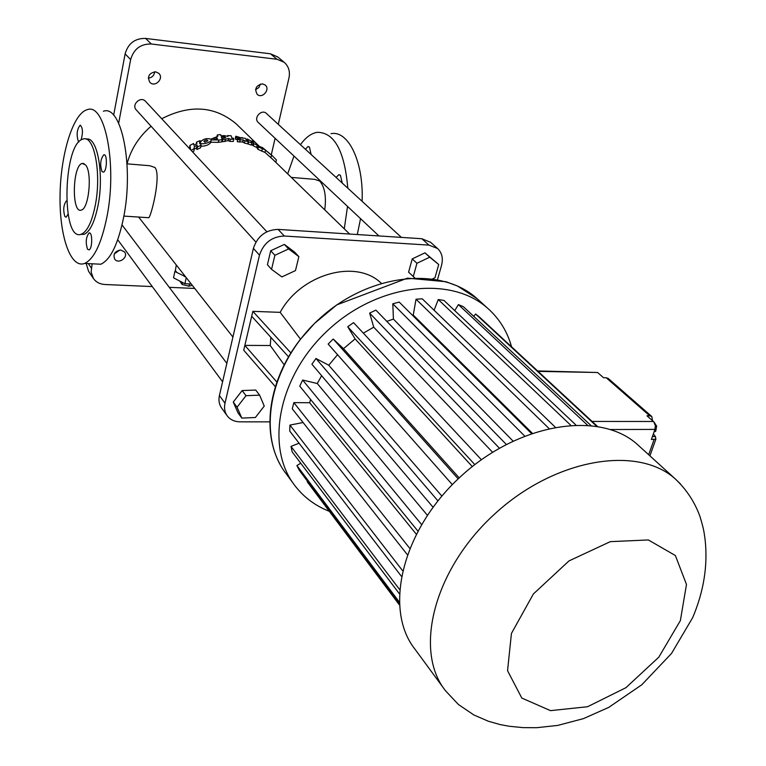 <?xml version="1.0" encoding="UTF-8"?>
<svg xmlns="http://www.w3.org/2000/svg" width="766" height="766" viewBox="0 0 766 766"><rect width="100%" height="100%" fill="white"/><g stroke="black" fill="none" stroke-linecap="round" stroke-linejoin="round"><path stroke-width="1.15" d="M538.077 371.376L597.595 372.506L603.531 377.715L606.212 377.753L649.712 415.804L646.973 415.794L653.819 421.836L655.351 425.628L654.949 429.41L610.569 429.515M649.913 455.856L655.888 439.11L651.368 439.493L654.949 429.41M597.595 372.506L537.588 370.926M654.279 431.277L655.725 431.277L654.059 431.9M655.39 426.145L656.644 426.145L655.725 431.277M654.164 422.267L656.644 426.145M655.888 439.11L655.409 436.553L653.36 433.891M649.712 415.804L651.78 416.503L652.536 420.668M606.212 377.753L608.29 378.519M443.705 688.308L415.124 649.377C383.259 609.679 401.834 530.254 460.529 476.672C518.841 422.688 600.151 410.289 637.705 444.749L639.418 446.31M329.303 511.295C315.448 505.886 304.054 497.431 295.13 485.95C264.586 447.411 278.115 375.704 328.566 329.677C378.663 283.267 451.691 275.396 488.038 308.602C499.509 318.905 507.351 331.64 511.554 346.797M307.616 481.402L307.195 481.757L399.297 604.795M300.732 463.229L296.892 465.546L299.286 470.295L399.23 603.694M299.075 443.217L291.003 446.387L292.152 451.863L399.21 593.545M303.087 422.516L289.931 425.092L289.73 431.067L401.288 576.147M310.632 399.488L309.627 402.734L293.838 402.629L292.277 408.814L407.244 554.555M321.643 375.704L317.287 383.517L302.637 380.051L299.765 386.16L417.824 530.991M337.557 354.706L328.758 365.21L315.965 358.488L311.906 364.214L433.01 507.178M481.374 459.715L353.528 322.63L347.735 326.747L355.108 338.888L343.522 348.693L333.21 339.022L328.164 344.068L452.313 484.619M506.24 444.376L375.886 310.115L369.643 313.112L373.722 327.178L363.343 333.162M531.365 433.432L399.182 302.072L392.795 303.805L393.418 319.106L386.801 321.356M555.149 427.064L422.248 298.826L416.034 299.228L413.238 315.037L412.319 315.132M575.745 424.833L443.983 300.444L438.248 299.535L434.102 310.278M590.806 425.379L463.42 306.735L458.394 304.581L454.755 310.613M597.317 426.269L479.707 317.296L475.619 314.022L473.675 316.291M475.619 314.022L596.551 426.135M458.394 304.581L587.417 425.073M438.248 299.535L570.565 425.082M416.034 299.228L548.887 428.357M413.238 315.037L532.226 433.135M392.795 303.805L524.576 435.959M393.418 319.106L512.981 441.005M369.643 313.112L499.365 448.139M373.722 327.178L492.548 452.227M347.735 326.747L474.824 464.598M355.108 338.888L472.296 466.58M343.522 348.693L459.217 477.888M333.21 339.022L458.183 478.865M328.758 365.21L441.848 496.071M315.965 358.488L437.903 500.84M317.287 383.517L427.342 515.221M302.637 380.051L421.52 524.451M309.627 402.734L416.197 534.065M293.838 402.629L409.666 548.245M289.931 425.092L402.485 570.565M291.003 446.387L399.469 589.37M296.892 465.546L399.153 601.837M284.129 364.76L270.254 345.523L244.852 345.389L276.737 381.908M288.504 356.774L251.688 316.243L243.722 350.206L275.214 386.495M290.85 352.906L252.847 311.341L280.174 312.356C300.779 274.094 355.644 258.726 380.75 282.778L381.238 283.2M280.174 312.356L300.502 339.175M252.847 311.341L251.688 316.243M270.254 345.523L270.858 337.346M437.51 279.647L441.551 265.342C443.322 258.324 441.982 252.713 437.539 248.49L428.95 245.11L284.358 236.033C271.892 236.522 263.6 242.899 259.483 255.164L225.003 403.213C223.94 408.106 224.706 412.357 227.301 415.967C230.298 419.787 234.559 421.74 240.074 421.836L269.622 421.855M259.626 395.16L255.72 390.057L242.142 390.564L233.266 402.054L238.025 412.903L241.826 418.112L255.384 417.489L264.251 406.076L259.626 395.16L245.991 395.687L237.067 407.234L241.826 418.112M432.733 278.824L434.992 277.742L438.717 264.5L424.967 252.847L412.232 258.889L408.584 272.189L414.684 277.752M298.874 256.648L294.604 252.11L284.377 244.421L270.714 250.741L267.42 264.73L271.547 269.345L281.888 276.919L295.475 270.58L298.874 256.648L288.61 248.94L274.879 255.298L271.547 269.345M430.664 242.343L421.846 238.724L278.077 229.398C265.687 229.857 257.462 236.177 253.393 248.366L219.421 395.515C218.377 400.388 219.153 404.62 221.738 408.211L226.995 415.545M233.266 402.054L237.067 407.234M242.142 390.564L245.991 395.687M412.232 258.889L416.943 263.274L413.257 276.631M424.967 252.847L429.736 257.194L416.943 263.274M438.717 264.5L429.736 257.194M270.714 250.741L274.879 255.298M284.377 244.421L288.61 248.94M237.221 124.858L236.215 123.881C214.892 105.986 190.064 104.272 161.722 118.73M151.065 126.246C139.01 136.626 131.005 149.14 127.041 163.8M147.168 217.621L148.796 217.726C151.266 215.888 161.415 175.673 155.029 167.524L149.82 165.734L127.041 163.847M201.123 145.253L200.587 147.781L196.891 149.542L197.436 146.928L201.123 145.253L199.744 142.064L200.204 140.599L196.575 142.093L196.144 144.152M194.296 149.035L196.603 147.848L196.891 149.542M191.127 150.347L194.411 148.48L193.846 151.18L192.582 151.907M190.6 149.782L189.958 145.387L189.451 148.547M248.241 141.691L247.744 143.893L244.383 142.993L244.871 140.81L248.241 141.691L246.537 140.437L245.474 138.387L241.96 137.899M237.403 141.777L237.403 138.474L237.403 141.777L242.717 141.997L244.383 142.993M237.154 139.613L235.727 139.412L236.196 137.238L239.059 137.669L240.457 138.694L237.403 138.474M236.196 137.238L235.765 136.224L235.286 138.387L235.727 139.412M257.165 145.1L256.648 147.378L253.316 145.866L253.824 143.625L257.165 145.1L255.499 142.543L252.205 140.925L252.062 141.576M251.449 144.391L253.316 145.866M251.794 142.849L251.296 145.08L248.203 144.027L248.701 141.825L251.794 142.849L251.248 141.892L253.268 142.696L252.761 144.937M247.858 143.376L248.203 144.027M265.007 152.405L272.658 159.28M265.543 150.031L264.988 152.453L257.845 149.255L258.362 146.986L265.543 150.031L262.259 147.512L257.654 145.846L257.137 148.125L257.845 149.255M233.812 139.259L233.333 141.442L229.848 141.356L230.327 139.163L233.812 139.259L233.4 138.215L232.002 138.139L231.073 135.735L227.626 135.592L227.483 136.214M222.513 141.767L222.58 138.234L222.513 141.767L228.153 140.59L229.848 141.356M222.197 139.623L221.719 141.863L218.339 142.361L218.827 140.092L222.197 139.623L221.374 136.98L224.428 136.769L225.846 137.689L222.58 138.234M200.922 146.201C205.24 146.229 208.457 145.109 210.564 142.821L210.746 142.246L218.339 142.361M145.607 101.409L145.502 101.294C140.638 95.769 131.063 104.789 136.31 109.95L255.882 242.066M266.472 113.502L266.386 113.425C261.532 108.667 253.077 118.127 258.276 122.483L378.921 235.938M291.339 177.415L314.673 179.34L319.7 181.044C324.774 186.981 326.46 196.584 324.746 209.865M278.297 124.351L288.974 77.912C290.237 71.449 288.629 66.23 284.148 62.266L277.024 59.279L151.323 43.997C140.628 43.806 133.744 48.995 130.651 59.576L118.653 123.192M92.14 263.782L91.125 272.074L93.471 278.585C96.162 282.223 99.963 284.196 104.885 284.502L152.29 286.58M169.267 287.327L194.736 288.447M271.298 154.78L275.09 138.292M262.537 83.877C256.026 85.313 254.245 88.808 257.204 94.362C262.25 99.197 270.666 89.354 265.189 85.026L262.537 83.877M155.555 71.803C148.92 73.067 147.024 76.581 149.877 82.355C154.962 87.898 164.374 78.371 158.792 73.325L155.555 71.803M120.712 250.013C114.89 251.085 112.88 254.111 114.689 259.09C118.529 264.73 128.88 257.185 124.523 251.937L120.712 250.013M185.496 276.689L176.908 272.524L175.376 270.561L176.285 264.959M199.821 143.663L200.328 141.25M194.411 148.48L194.133 146.756L197.14 145.262L196.603 147.848M189.958 145.387L193.587 143.491L193.884 145.253L196.881 143.807L196.575 142.093M239.672 142.083L240.151 139.9L243.205 139.814L242.717 141.997M237.881 139.604L240.151 139.9M238.839 138.675L239.059 137.669M235.765 136.224L242.429 138.206L242.056 137.43M248.701 141.825L247.159 138.933L252.79 141.882L252.205 140.925M246.805 140.513L247.159 138.933M262.527 147.714L272.811 156.235M275.827 162.354L276.392 159.912L271.212 154.684M270.934 157.614L271.518 155.067L273.06 156.475M262.546 147.627L271.518 155.067M261.78 151.247L262.307 148.93M227.626 135.592L227.933 136.453L224.246 135.62L221.001 135.802L220.627 134.634L217.305 134.95L216.998 136.396M224.917 141.547L225.395 139.326L228.632 138.397L228.153 140.59M223.002 139.536L225.395 139.326M224.141 138.1L224.428 136.769M217.305 134.95L217.745 136.425L210.851 139.134C206.638 137.985 203.22 138.905 200.577 141.892C198.758 145.645 210.171 143.003 211.062 140.484L211.244 139.919L218.789 139.958L218.3 142.217M210.746 142.246L211.177 140.255M287.69 173.872L293.972 156.044M300.435 144.688C305.653 137.44 311.235 133.322 317.191 132.317C334.359 132.279 344.556 150.892 347.802 188.168M347.534 206.418L344.269 228.814M336.111 177.444L338.744 174.763L340.42 175.299L342.278 183.103M305.414 149.255L307.97 146.565L309.407 147.053L311.12 154.493M277.78 56.981L270.455 53.802L145.607 38.424C134.998 38.214 128.171 43.365 125.126 53.859L113.646 115.273M86.175 263.485L88.569 271.336L93.222 278.211M255.566 89.641L258.831 87.583L260.44 84.04M148.298 78.103C152.041 77.644 154.186 75.537 154.713 71.774M114.278 253.958L119.822 250.032M103.41 111.252C121.603 104.166 134.184 167.055 123.441 218.281C117.897 244.536 110.361 259.846 100.825 264.222L93.423 263.849M176.908 272.524L174.878 271.48L175.376 270.561M185.841 277.129L184.242 276.306M197.436 146.928L197.14 145.262M242.832 142.246L243.205 139.814M243.32 140.063L244.871 140.81M253.824 143.625L253.268 142.696M258.362 146.986L257.654 145.846M228.249 140.839L228.632 138.397M228.728 138.646L230.327 139.163M214.557 139.46L217.487 138.589C216.788 137.43 215.485 137.42 213.58 138.56L214.557 139.46M204.809 142.16L207.864 140.791C207.117 139.584 205.776 139.747 203.842 141.279L204.809 142.16M360.547 218.655L357.301 234.54M331.036 133.677C348.386 130.096 363.802 161.942 362.098 201.305M106.857 217.199C101.409 243.598 94.026 259.004 84.691 263.408C70.453 269.019 59.221 235.65 60.064 194.717C60.677 153.851 73.182 113.129 87.334 109.662C105.143 102.491 117.418 165.686 106.857 217.199M87.525 249.209L88.99 249.879C92.59 248.931 92.609 231.265 89.009 233.008C85.936 237.211 85.447 242.611 87.525 249.209M102.022 171.574L103.362 172.139C107.106 171.412 107.508 153.286 103.745 154.828C100.384 159.223 99.81 164.805 102.022 171.574M81.11 139.986C83.159 132.183 82.805 127.271 80.057 125.27C76.887 129.502 76.322 134.883 78.362 141.432L78.927 141.901M66.594 200.893L66.374 200.931C63.463 204.972 62.975 210.19 64.909 216.577L66.163 217.18L68.021 214.193M174.878 271.48L173.528 277.828L184.922 283.726L186.234 277.618M191.251 284.014L184.922 283.726M86.261 139.192C97.196 135.716 104.339 174.188 98.048 205.384C94.678 221.968 90.053 231.61 84.145 234.31L80.65 234.377M95.3 205.192C91.949 221.795 87.334 231.447 81.455 234.147C61.021 243.234 62.793 142.964 83.092 139.067C94.18 134.433 101.696 173.403 95.3 205.192M182.509 282.482L182.088 284.464L179.847 281.103M189.432 283.927L188.934 286.216L182.088 284.464M192.256 285.297L188.934 286.216M85.601 164.939C92.418 172.427 88.98 208.678 81.378 210.037C71.468 214.394 72.32 165.399 82.182 163.436L85.601 164.939M654.107 439.473L648.678 454.726M653.465 421.482L592.108 421.434M652.402 436.572L655.409 436.553M637.705 444.749L675.698 479.305C686.757 489.905 694.839 502.295 699.961 516.447C704.318 530.876 704.002 532.399 705.132 539.886C707.908 565.586 703.743 591.524 692.646 617.702L671.504 653.475L641.793 684.775L608.721 707.401L583.433 718.632L557.61 725.44L536.564 727.7L522.987 727.623L509.103 726.245L500.016 724.54L488.459 721.285L473.867 714.965L458.441 704.509L445.582 690.855C413.525 651.062 433.518 569.837 494.329 514.321C554.756 458.394 638.011 444.682 675.698 479.305L680.524 483.988M293.33 483.499L286.436 474.116C256.026 435.71 269.22 364.597 319.087 319.116C368.59 273.251 440.986 265.668 477.199 298.75L478.846 300.243M680.371 620.613L658.798 657.18L625.927 687.686L587.56 706.731L550.515 710.637L521.818 698.075L507.552 670.69L511.439 633.444L533.385 593.966L568.956 560.932L610.301 541.648L648.371 539.953L675.373 555.532L686.48 584.448L680.371 620.613M219.421 395.515L225.003 403.213M253.393 248.366L259.483 255.164M421.846 238.724L428.95 245.11M278.077 229.398L284.358 236.033M125.126 53.859L130.651 59.576M145.607 38.424L151.323 43.997M88.301 263.59L91.336 268.043M270.455 53.802L277.024 59.279M651.78 416.503L608.242 378.471M488.038 308.602L477.199 298.75L457.465 286.005L445.984 281.725L407.445 278.154L336.781 304.878L314.567 323.386L300.033 339.769C268.56 380.367 261.455 431.306 280.346 464.838M430.396 242.104L437.539 248.49M138.636 217.056L232.921 337.04M236.215 123.881L255.337 142.457M255.633 142.744L259.894 146.871M271.49 158.141L349.641 234.042M145.502 101.294L266.865 231.763M117.725 239.768L222.59 381.794M122.024 224.945L226.851 363.352M266.386 113.425L401.403 237.393M123.853 216.089L148.796 217.726M199.744 142.064L199.533 143.089M200.386 142.773L200.146 143.922M211.062 140.484L210.564 142.821M277.541 56.78L284.148 62.266M338.744 174.763L339.683 174.839M307.97 146.565L308.736 146.641M84.691 263.408L100.825 264.222M89.785 233.056L89.009 233.008M104.473 154.895L103.745 154.828M80.65 125.327L80.057 125.27M81.455 234.147L84.145 234.31M82.182 163.436L84.04 163.579"/></g></svg>
